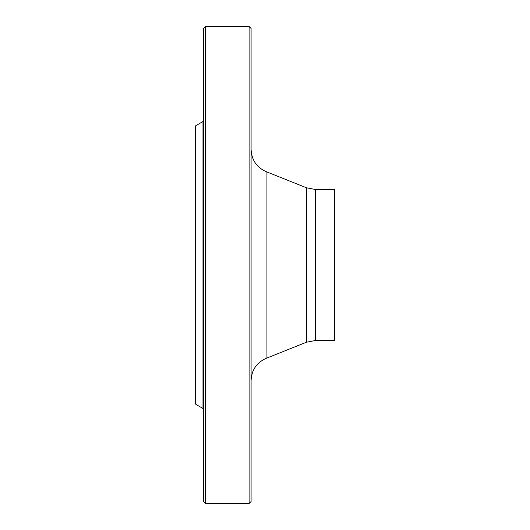<?xml version="1.0" encoding="UTF-8"?>
<svg xmlns="http://www.w3.org/2000/svg" width="530" height="530" viewBox="0 0 530 530"><rect width="100%" height="100%" fill="white"/><g stroke="black" fill="none" stroke-linecap="round" stroke-linejoin="round"><path stroke-width="0.79" d="M249.1 26.5L251.088 28.488L251.088 501.512L249.1 503.5L249.1 26.5L205.375 26.5L205.375 503.5L224.011 503.5M249.1 503.5L218.605 503.5M195.835 125.643L195.835 404.357L195.438 403.668L195.438 126.332L195.835 125.643L202.99 121.516L203.387 120.827M195.438 197.823L195.438 332.177M205.375 503.5L203.387 501.512L203.387 28.488L205.375 26.5M315.304 340.525L315.304 189.475L334.562 189.475L334.562 340.525L315.304 340.525L306.446 342.228L266.08 358.379C256.573 362.705 251.578 370.086 251.088 380.52M195.835 404.357L202.99 408.484L202.99 121.516M306.446 342.228L306.446 187.772L266.08 171.621L266.08 358.379M202.99 408.484L203.387 409.173M315.304 189.475L306.446 187.772M266.08 171.621C256.573 167.294 251.578 159.914 251.088 149.48"/></g></svg>
